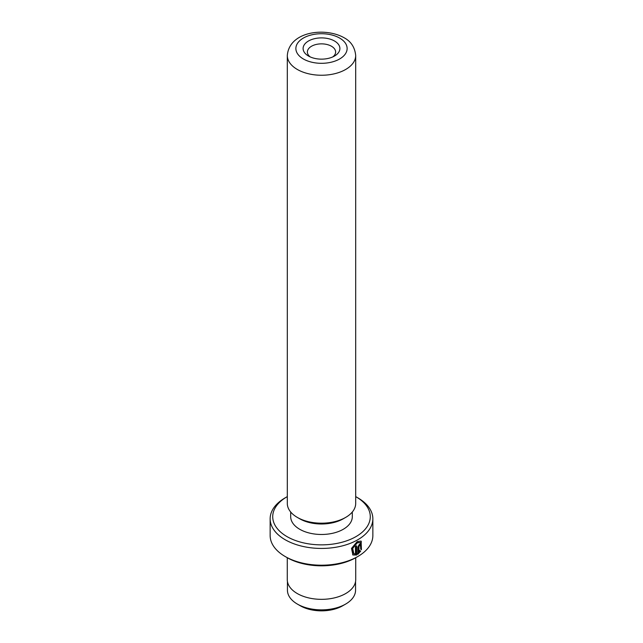 <?xml version="1.0" encoding="UTF-8"?>
<svg xmlns="http://www.w3.org/2000/svg" width="643" height="643" viewBox="0 0 643 643"><rect width="100%" height="100%" fill="white"/><g stroke="black" fill="none" stroke-linecap="round" stroke-linejoin="round"><path stroke-width="0.96" d="M355.563 581.553L355.563 590.202A34.063 19.668 180 0 1 345.588 604.107L342.679 605.786A29.956 17.297 180 0 1 300.321 605.786L297.412 604.107A34.063 19.668 180 0 1 287.437 590.202L287.437 581.553M345.588 604.107A34.063 19.668 180 0 1 297.412 604.107L300.321 605.786M353.811 553.631L353.2 553.277L352.099 548.037L356.624 542.539L360.361 542.515L357.227 542.893L352.71 548.391L353.811 553.631L355.45 553.985L355.45 546.47A51.352 29.642 0 0 0 356.648 545.843L356.648 555.03L352.911 554.973L351.496 548.407L357.227 541.575L361.101 541.085L361.446 549.661L360.715 549.235L360.361 542.515M352.613 554.78L356.648 555.03M358.931 552.048L359.967 550.665L360.715 551.099L357.805 554.379L357.805 547.169L359.477 544.187L360.61 544.018L361.069 545.103A51.352 29.642 180 0 1 360.016 545.811L359.477 545.505L358.931 546.502L358.931 552.048L358.32 551.694L358.32 546.156L358.866 545.151L359.405 545.465M360.016 545.811L359.477 545.505M308.487 56.029L308.487 56.029A18.398 10.626 180 0 1 308.487 41.007A18.398 10.626 180 0 1 334.513 41.007A18.398 10.626 180 0 1 334.513 56.029A18.398 10.626 180 0 1 308.487 56.029M332.801 56.905A14.122 8.15 0 0 0 335.622 52.011A14.122 8.15 0 0 0 331.483 46.248A14.122 8.15 0 0 0 316.099 44.48A14.122 8.15 0 0 0 307.378 52.011A14.122 8.15 0 0 0 310.199 56.905M287.003 536.608A48.78 28.163 0 0 0 355.997 536.608A48.78 28.163 0 0 0 355.997 496.782A48.78 28.163 0 0 0 355.997 496.774L357.805 497.827A51.352 29.642 180 0 1 372.852 518.788A51.352 29.642 180 0 1 341.152 546.18A51.352 29.642 180 0 1 285.195 539.75A51.352 29.642 180 0 1 270.148 518.788A51.352 29.642 180 0 1 285.195 497.827L287.003 496.782A48.78 28.163 0 0 0 287.003 536.608M357.805 556.525L355.997 557.569A48.78 28.163 180 0 1 287.003 557.569L285.195 556.525A51.352 29.642 0 0 0 357.805 556.525A51.352 29.642 0 0 0 372.852 535.563L372.852 518.788M355.692 503.453A34.192 19.74 180 0 1 345.677 517.406A34.192 19.74 180 0 1 297.323 517.406L297.323 517.406A34.192 19.74 180 0 1 287.308 503.453L287.308 55.507A34.192 19.74 180 0 0 297.323 69.46A34.192 19.74 180 0 0 334.585 73.744A34.192 19.74 180 0 0 355.692 55.507L355.692 503.453M345.677 517.406L343.282 518.788A30.808 17.787 180 0 1 299.718 518.788L297.323 517.406L299.718 518.788M352.308 512.005L352.308 516.691A30.808 17.787 180 0 1 333.291 533.127A30.808 17.787 180 0 1 299.718 529.269A30.808 17.787 180 0 1 290.692 516.691L290.692 512.005M355.732 557.722L355.732 579.584A34.232 19.764 180 0 1 334.601 597.837A34.232 19.764 180 0 1 297.291 593.553A34.232 19.764 180 0 1 287.268 579.584L287.268 557.722M287.003 557.569L285.195 556.525A51.352 29.642 0 0 1 270.148 535.563L270.148 518.788M357.203 554.033L360.112 550.754L359.357 550.32M360.112 550.754L360.715 551.099M359.63 545.32A50.492 29.152 0 0 0 360.458 544.75L361.069 545.103M360.836 549.307L361.294 541.502M356.045 554.684L356.045 546.164M303.375 58.979A25.632 14.797 0 0 0 339.625 58.979A25.632 14.797 0 0 0 339.625 38.058A25.632 14.797 0 0 0 303.375 38.058A25.632 14.797 0 0 0 303.375 58.979M358.32 546.156L358.931 546.502M359.252 545.103L359.855 545.449M355.997 496.782L357.805 497.827M355.692 55.507C354.872 47.269 350.941 41.313 343.901 37.632C324.948 27.022 289.229 31.37 287.308 55.507"/></g></svg>
